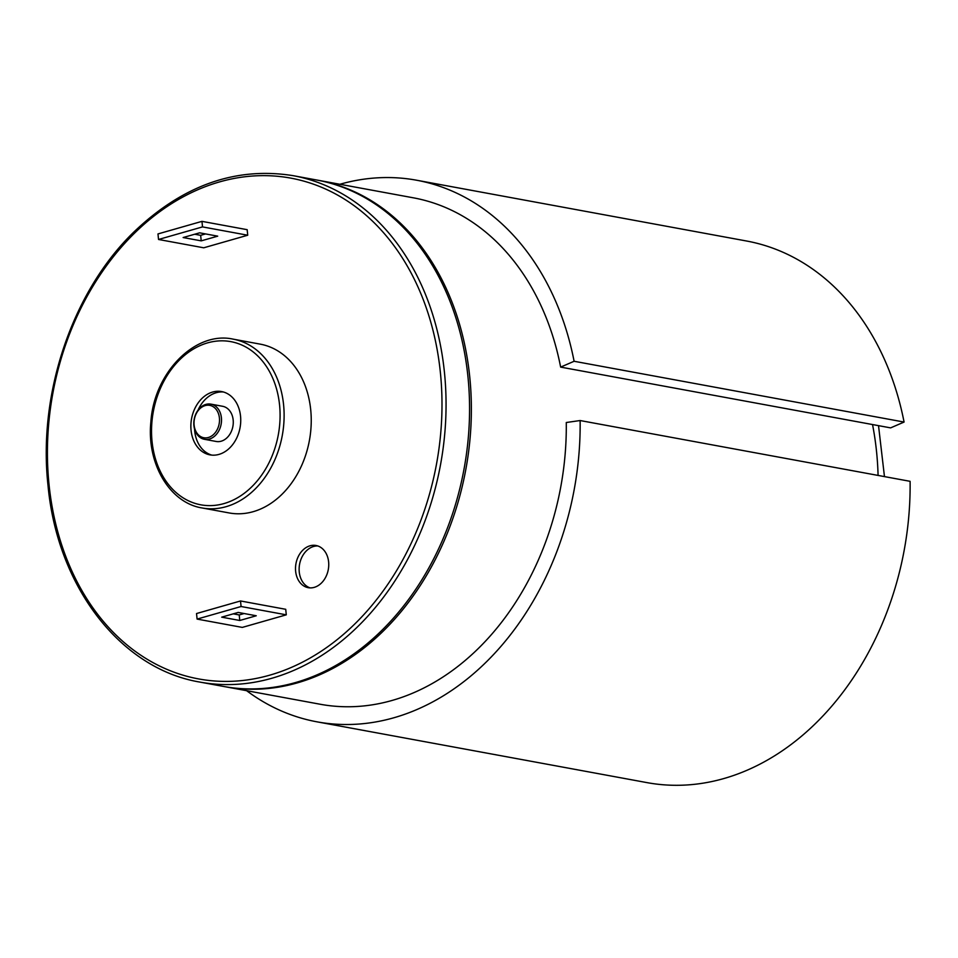 <?xml version="1.0" encoding="UTF-8"?>
<svg xmlns="http://www.w3.org/2000/svg" width="958" height="958" viewBox="0 0 958 958"><rect width="100%" height="100%" fill="white"/><g stroke="black" fill="none" stroke-linecap="round" stroke-linejoin="round"><path stroke-width="1.44" d="M339.874 184.271A275.341 210.952 100.4 0 1 416.658 180.236L746.629 241.021A275.341 210.952 100.4 0 1 904.077 422.059L574.105 361.274L560.646 367.106A257.462 197.252 -79.6 0 0 413.413 197.827L318.499 180.332A257.462 197.252 100.4 0 1 471.348 405.03A257.462 197.252 100.4 0 1 297.184 682.922A257.462 197.252 100.4 0 1 225.214 686.742A257.462 197.252 100.4 0 1 224.304 686.575M904.077 422.059L890.617 427.879L560.646 367.106M225.214 686.742L320.14 704.238A257.462 197.252 -79.6 0 0 566.274 422.514L580.129 420.538A275.341 210.952 100.4 0 1 316.894 721.817A275.341 210.952 100.4 0 1 246.601 690.682M316.894 721.817L646.878 782.602A275.341 210.952 100.4 0 0 910.1 481.323L580.129 420.538M416.658 180.236A275.341 210.952 100.4 0 1 574.105 361.274M219.406 417.939A16.454 12.598 100.4 0 1 201.839 437.159A16.454 12.598 100.4 0 1 199.036 409.557A16.454 12.598 100.4 0 1 219.406 417.939M221.406 417.796A17.879 13.699 -79.6 0 0 210.904 404.132A17.879 13.699 -79.6 0 0 194.199 419.233A17.879 13.699 -79.6 0 0 204.425 439.303A17.879 13.699 -79.6 0 0 221.406 417.796M210.904 404.132L222.663 406.3A17.879 13.699 100.4 0 1 233.165 419.951A17.879 13.699 100.4 0 1 216.185 441.47L204.425 439.303M317.793 545.952A21.459 16.442 -79.6 0 0 299.579 564.274A21.459 16.442 -79.6 0 0 310.069 587.889M328.618 561.879A21.459 16.442 100.4 0 1 308.236 587.685A21.459 16.442 100.4 0 1 295.962 563.615A21.459 16.442 100.4 0 1 316.02 545.485A21.459 16.442 100.4 0 1 328.618 561.879M194.702 234.231L200.653 235.333L201.216 240.865L183.134 237.536L199.623 232.83L217.706 236.159L201.216 240.865M200.653 235.333L205.575 233.92M233.261 613.839L239.213 614.94L244.134 613.527M239.775 620.485L221.693 617.156L238.183 612.437L256.265 615.766L239.775 620.485L239.213 614.94M197.097 619.084L196.534 613.539L240.518 600.965L241.081 606.51L197.097 619.084L242.302 627.406L286.286 614.832L241.081 606.51M286.286 614.832L285.724 609.3L240.518 600.965M158.537 239.476L157.974 233.932L201.958 221.358L202.521 226.902L158.537 239.476L203.743 247.799L247.727 235.225L202.521 226.902M247.727 235.225L247.164 229.681L201.958 221.358M233.153 339.144L260.277 344.15A85.825 65.755 100.4 0 1 310.703 409.689A85.825 65.755 100.4 0 1 229.19 512.949L202.066 507.956A85.825 65.755 -79.6 0 0 283.58 404.695A85.825 65.755 -79.6 0 0 233.153 339.144C195.444 330.69 154.082 372.446 150.885 421.819C146.49 463.576 169.746 502.89 202.066 507.956M240.542 416.143A32.189 24.657 100.4 0 1 209.97 454.87A32.189 24.657 100.4 0 1 191.552 418.754A32.189 24.657 100.4 0 1 221.633 391.571A32.189 24.657 100.4 0 1 240.542 416.143M199.899 682.084L223.406 686.419A257.462 197.252 -79.6 0 0 295.375 682.587A257.462 197.252 -79.6 0 0 469.276 422.622A257.462 197.252 -79.6 0 0 316.691 180.008L293.184 175.673C235.752 166.476 182.547 185.349 133.581 232.291C72.329 291.783 37.913 393.499 47.984 485.107C57.169 586.5 120.445 668.84 199.899 682.084A257.462 197.252 -79.6 0 0 271.868 678.252A257.462 197.252 -79.6 0 0 445.769 418.287A257.462 197.252 -79.6 0 0 293.184 175.673M223.43 391.99A32.189 24.657 -79.6 0 0 197.971 410.287M194.534 428.945A32.189 24.657 -79.6 0 0 211.802 455.11M317.589 180.176A257.462 197.252 100.4 0 1 318.499 180.332M279.568 404.995A82.963 63.563 100.4 0 1 190.989 501.92A82.963 63.563 100.4 0 1 176.847 362.735A82.963 63.563 100.4 0 1 279.568 404.995M49.026 484.485A254.6 195.061 100.4 0 1 320.894 187.014A254.6 195.061 100.4 0 1 364.279 614.15A254.6 195.061 100.4 0 1 49.026 484.485M872.534 424.55A257.462 197.252 100.4 0 1 878.079 475.419M884.462 476.605L878.522 425.651"/></g></svg>
